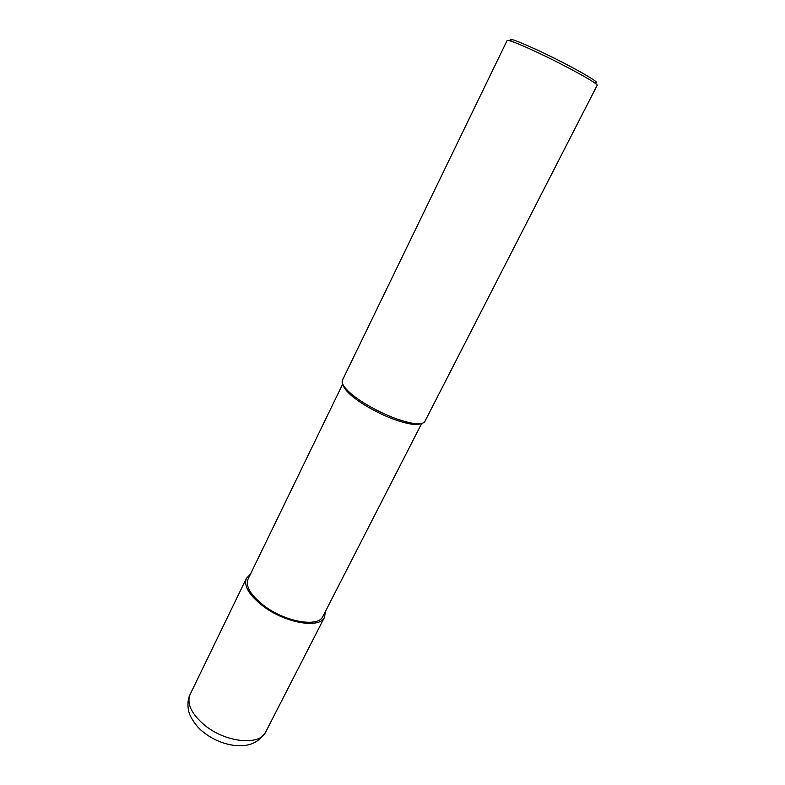 <?xml version="1.0" encoding="UTF-8"?>
<svg xmlns="http://www.w3.org/2000/svg" width="785" height="785" viewBox="0 0 785 785"><rect width="100%" height="100%" fill="white"/><g stroke="black" fill="none" stroke-linecap="round" stroke-linejoin="round"><path stroke-width="1.18" d="M342.711 384.042L248.07 579.055C245.303 586.523 250.798 595.54 264.555 606.128C285.976 622.211 318.553 627.509 322.91 616.372L421.702 423.419M343.153 384.935C343.594 387.133 345.469 389.86 348.795 393.128C352.553 396.778 357.646 400.625 364.044 404.658C381.157 414.98 396.729 421.437 410.781 424.037C415.383 424.724 418.699 424.577 420.721 423.606M364.034 403.058C357.342 398.839 352.033 394.835 348.098 391.028C343.241 386.21 341.357 382.599 342.437 380.195L507.13 40.457C508.503 39.692 518.512 43.646 537.156 52.31C566.063 65.822 599.397 84.27 597.149 85.339L424.93 421.319C423.664 423.645 419.641 424.312 412.871 423.321C398.221 420.593 381.942 413.842 364.034 403.058M594.166 82.317C606.305 85.987 571.637 66.009 538.824 50.721C516.167 40.28 507.002 37.052 511.339 41.016M250.405 574.227L246.411 578.3C243.527 586.081 249.257 595.491 263.603 606.54C285.966 623.329 319.976 628.863 324.519 617.245L325.353 611.603M190.127 694.391C186.398 701.113 188.478 711.907 189.175 712.721C188.743 713.172 194.327 725.369 203.237 732.032C212.735 739.539 223.264 744.023 234.833 745.495C245.303 746.035 256.077 746.074 265.664 732.052C259.923 745.907 225.982 742.718 204.924 725.428C191.422 714.016 186.496 703.674 190.127 694.391L246.411 578.3M348.795 393.128L348.098 391.028M410.781 424.037L412.871 423.321M265.664 732.052L324.519 617.245"/></g></svg>
